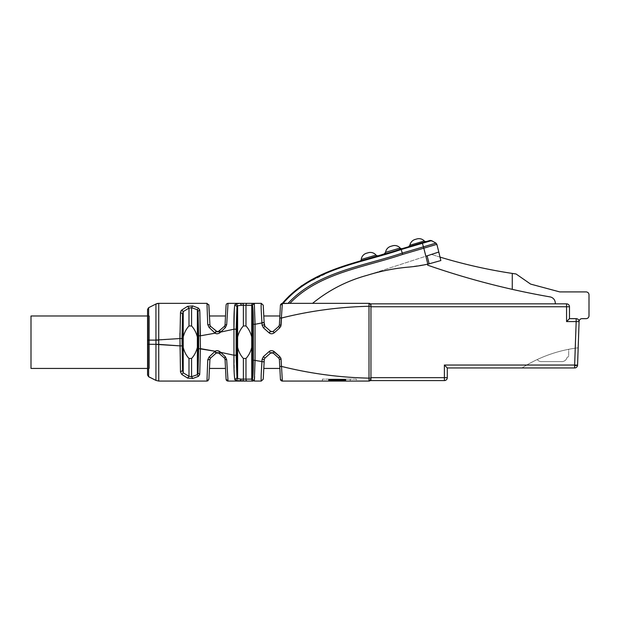 <?xml version="1.0" encoding="UTF-8"?>
<svg xmlns="http://www.w3.org/2000/svg" width="620" height="620" viewBox="0 0 620 620"><rect width="100%" height="100%" fill="white"/><g stroke="black" fill="none" stroke-linecap="round" stroke-linejoin="round"><path stroke-width="0.46" stroke-dasharray="3.1 2.33" d="M569.478 318.657L569.478 306.76L569.478 318.657L576.174 318.657L576.174 321.571L579.088 321.672A2.914 2.914 0 0 0 576.174 318.657A2.914 2.914 0 0 1 579.088 321.672A2.914 2.914 0 0 0 576.174 318.657L569.478 318.657L569.478 306.76A2.914 2.914 0 0 0 566.564 303.846L370.946 303.846L370.946 380.579L444.377 380.579A2.914 2.914 0 0 0 447.291 377.665L447.291 367.954L521.947 367.954A134.734 134.734 0 0 1 578.173 347.812A134.734 134.734 0 0 0 521.947 367.954A134.734 134.734 0 0 1 578.173 347.812A134.734 134.734 0 0 0 521.947 367.954A134.734 134.734 0 0 1 578.173 347.812A134.734 134.734 0 0 0 521.947 367.954A134.734 134.734 0 0 1 578.173 347.812A134.734 134.734 0 0 0 521.947 367.954A134.734 134.734 0 0 1 578.173 347.812A134.734 134.734 0 0 0 521.947 367.954A134.734 134.734 0 0 1 578.173 347.812A134.734 134.734 0 0 0 521.947 367.954A134.734 134.734 0 0 1 578.173 347.812A134.734 134.734 0 0 0 521.947 367.954L574.655 367.954A2.914 2.914 0 0 0 577.569 365.141L578.173 347.812A134.734 134.734 0 0 0 521.947 367.954L574.655 367.954A2.914 2.914 0 0 0 577.569 365.141L578.173 347.812A134.734 134.734 0 0 0 521.947 367.954L574.655 367.954A2.914 2.914 0 0 0 577.569 365.141L579.096 321.47A2.914 2.914 0 0 1 582.002 318.657L586.086 318.657A2.914 2.914 0 0 0 589 315.743L589 294.826A2.914 2.914 0 0 0 586.086 291.912L559.767 291.912L530.627 284.099L516.057 273.978A512.972 512.972 0 0 1 512.267 273.42L512.267 289.362A777.023 777.023 0 0 0 550.048 296.903A6.316 6.316 0 0 1 555.241 303.846L566.564 303.846L555.241 303.846M568.703 349.3A134.734 134.734 0 0 0 537.261 359.538A4.859 4.859 0 0 0 541.508 361.584A4.859 4.859 0 0 1 537.261 359.538A4.859 4.859 0 0 0 541.508 361.584L561.906 361.584A5.247 5.247 0 0 0 566.866 358.042A1.945 1.945 0 0 1 568.703 356.733A1.945 1.945 0 0 0 566.866 358.042A5.247 5.247 0 0 1 561.906 361.584L541.508 361.584A4.859 4.859 0 0 1 537.261 359.538A4.859 4.859 0 0 0 541.508 361.584L561.906 361.584A5.247 5.247 0 0 0 566.866 358.042A1.945 1.945 0 0 1 568.703 356.733A1.945 1.945 0 0 0 566.866 358.042A5.247 5.247 0 0 1 561.906 361.584L541.508 361.584A4.859 4.859 0 0 1 537.261 359.538A4.859 4.859 0 0 0 541.508 361.584L561.906 361.584A5.247 5.247 0 0 0 566.866 358.042A1.945 1.945 0 0 1 568.703 356.733A1.945 1.945 0 0 0 566.866 358.042A5.247 5.247 0 0 1 561.906 361.584L541.508 361.584A4.859 4.859 0 0 1 537.261 359.538A4.859 4.859 0 0 0 541.508 361.584L561.906 361.584A5.247 5.247 0 0 0 566.866 358.042A1.945 1.945 0 0 1 568.703 356.733A1.945 1.945 0 0 0 566.866 358.042A5.247 5.247 0 0 1 561.906 361.584L541.508 361.584A4.859 4.859 0 0 1 537.261 359.538A4.859 4.859 0 0 0 541.508 361.584L561.906 361.584A5.247 5.247 0 0 0 566.866 358.042A1.945 1.945 0 0 1 568.703 356.733A1.945 1.945 0 0 0 566.866 358.042A5.247 5.247 0 0 1 561.906 361.584L541.508 361.584A4.859 4.859 0 0 1 537.261 359.538A4.859 4.859 0 0 0 541.508 361.584L561.906 361.584A5.247 5.247 0 0 0 566.866 358.042A1.945 1.945 0 0 1 568.703 356.733A1.945 1.945 0 0 0 566.866 358.042A5.247 5.247 0 0 1 561.906 361.584L541.508 361.584A4.859 4.859 0 0 1 537.261 359.538A4.859 4.859 0 0 0 541.508 361.584L561.906 361.584A5.247 5.247 0 0 0 566.866 358.042A1.945 1.945 0 0 1 568.703 356.733A1.945 1.945 0 0 0 566.866 358.042A5.247 5.247 0 0 1 561.906 361.584L541.508 361.584A4.859 4.859 0 0 1 537.261 359.538A134.734 134.734 0 0 1 568.703 349.3L568.703 356.733A1.945 1.945 0 0 0 566.866 358.042A5.247 5.247 0 0 1 561.906 361.584L541.508 361.584L561.906 361.584A5.247 5.247 0 0 0 566.866 358.042A1.945 1.945 0 0 1 568.703 356.733L568.703 349.3A134.734 134.734 0 0 0 537.261 359.538A134.734 134.734 0 0 1 568.703 349.3A134.734 134.734 0 0 0 537.261 359.538A134.734 134.734 0 0 1 568.703 349.3A134.734 134.734 0 0 0 537.261 359.538A134.734 134.734 0 0 1 568.703 349.3A134.734 134.734 0 0 0 537.261 359.538A134.734 134.734 0 0 1 568.703 349.3A134.734 134.734 0 0 0 537.261 359.538A134.734 134.734 0 0 1 568.703 349.3A134.734 134.734 0 0 0 537.261 359.538A134.734 134.734 0 0 1 568.703 349.3A134.734 134.734 0 0 0 537.261 359.538A134.734 134.734 0 0 1 568.703 349.3L568.703 356.733L568.703 349.3M370.946 377.665L444.377 377.665L444.377 380.579A2.914 2.914 0 0 0 447.291 377.665L444.377 377.665L444.377 365.041L574.655 365.041L574.655 367.954A2.914 2.914 0 0 0 577.569 365.141A2.914 2.914 0 0 1 574.655 367.954A2.914 2.914 0 0 0 577.569 365.141A2.914 2.914 0 0 1 574.655 367.954A2.914 2.914 0 0 0 577.569 365.141A2.914 2.914 0 0 1 574.655 367.954A2.914 2.914 0 0 0 577.569 365.141A2.914 2.914 0 0 1 574.655 367.954A2.914 2.914 0 0 0 577.569 365.141A2.914 2.914 0 0 1 574.655 367.954A2.914 2.914 0 0 0 577.569 365.141A2.914 2.914 0 0 1 574.655 367.954L521.947 367.954L574.655 367.954A2.914 2.914 0 0 0 577.569 365.141L574.655 365.041L576.174 321.571L566.564 321.571L566.564 306.76L370.946 306.76M569.478 306.76A2.914 2.914 0 0 0 566.564 303.846L566.564 306.76L569.478 306.76A2.914 2.914 0 0 0 566.564 303.846A2.914 2.914 0 0 1 569.478 306.76M574.655 367.954A2.914 2.914 0 0 0 577.569 365.141A2.914 2.914 0 0 1 574.655 367.954M512.267 289.362L512.267 273.42L512.267 289.362A777.023 777.023 0 0 1 427.668 265.174L427.785 264.128M370.946 378.146L370.946 306.28L370.946 379.122L370.946 378.146L369.001 378.146L369.009 381.067L282.363 381.067L281.464 366.397L279.76 366.498L279.387 359.375L279.86 368.435L279.387 359.375M369.009 303.358L370.946 305.303L370.946 306.28L370.946 305.303L369.009 303.358L369.001 378.146C339.373 377.495 310.194 373.573 281.464 366.397M439.968 257.083A512.972 512.972 0 0 1 431.45 254.417A512.972 512.972 0 0 0 512.267 273.42M431.45 254.417L428.707 255.308L431.45 254.417M427.134 255.82L438.704 252.061L425.855 256.254L427.134 255.82L429.149 263.818L440.843 260.555A145.692 145.692 0 0 1 408.572 267.104A194.254 194.254 0 0 0 367.559 275.187L438.704 252.061L440.843 260.555A145.692 145.692 0 0 1 408.572 267.104A194.254 194.254 0 0 0 367.559 275.187L427.134 255.82M356.376 381.067L322.385 381.067L356.376 381.067L356.376 379.122L322.385 379.122L356.376 379.122L356.376 381.067M280.767 357.903L279.791 356.57M272.777 350.812L270.684 350.757M278.729 357.98L273.164 353.075L270.584 353.075L264.911 358.12L263.376 356.663L269.049 351.618M263.376 356.663L262.074 359.368L261.95 361.801L255.06 360.15L255.06 324.276L253.371 324.276L253.371 360.15L255.06 360.15L254.588 376.402M264.267 324.981L263.795 315.991L264.26 324.958L264.911 326.306L264.26 324.958L264.911 326.306L270.584 331.351L264.911 326.306L270.584 331.351L269.049 332.808L263.376 327.763L262.074 325.058L261.95 322.625C261.16 311 260.942 304.583 261.291 303.358L254.231 303.358L255.06 324.276L261.95 322.625M272.769 333.614L270.684 333.669M273.164 331.351L274.211 332.808L279.791 327.856L278.737 326.399L279.108 325.95L273.164 331.351L279.108 325.95M280.767 326.523L279.791 327.856M312.558 303.358L283.108 303.358C312.565 268.724 361.344 263.058 401.202 249.519L402.643 254.409C364.18 267.445 318.882 272.924 289.904 303.358L312.558 303.358M370.946 306.28L369.001 306.28C339.373 306.931 310.194 310.845 281.464 318.029L282.015 305.149M384.199 253.937A1.945 1.945 0 0 0 385.57 252.34A1.945 1.945 0 0 1 384.199 253.937L422.251 242.738L423.902 248.147M433.132 245.45L436.875 244.35L435.961 243.141L432.83 241.351L435.961 243.141L423.429 246.853L423.817 248.178L402.643 254.409M280.426 379.223L279.76 366.498M322.385 381.067L322.385 379.122L322.385 381.067M279.108 358.476L273.164 353.075L274.211 351.618M278.737 358.019L273.164 353.067M270.591 353.067L264.911 358.12L264.26 359.468L262.074 359.368M263.229 379.223L264.135 361.902L261.95 361.801C261.16 373.457 260.942 379.882 261.291 381.067L254.231 381.067L251.743 379.122L251.743 337.009C250.62 332.591 248.697 328.902 245.97 325.95L245.97 305.303A1.945 1.294 90 0 1 247.264 303.358L239.948 303.358L240.738 303.769M264.135 361.902L263.795 368.435M254.448 379.386L254.231 381.067M272.769 331.623L271.715 331.839M271.529 331.808L271.072 331.669M281.464 318.029L279.76 317.928L280.426 305.203M281.496 303.567L280.682 304.342M423.817 248.178L427.831 264.112L408.572 267.104C394.615 268.321 380.936 271.017 367.559 275.187M401.039 248.976L385.26 253.626M343.929 266.189L339.194 267.794M334.637 269.413L301.932 285.495M288.928 296.236L284.317 301.095M427.831 264.112L429.149 263.818M228.028 303.358L226.688 324.678L224.998 325.345M228.028 381.067L239.948 381.067A1.945 1.294 -90 0 0 241.242 379.122L243.389 379.122A1.945 1.294 -90 0 1 242.102 381.067M243.389 358.476L245.97 358.476L245.97 379.122A1.945 1.294 90 0 0 247.264 381.067L253.037 381.067A1.945 1.294 90 0 1 251.743 379.122L243.389 379.122L243.389 358.476C240.669 355.524 238.739 351.835 237.623 347.417L237.623 337.009C238.739 332.591 240.669 328.902 243.389 325.95L245.97 325.95M264.911 358.12L264.26 359.468L264.911 358.12L270.584 353.075M271.405 352.64L272.219 352.61L271.405 352.64M279.387 325.05L279.76 317.928M264.135 322.524L263.229 305.203L261.291 303.358M350.246 379.122L334.017 379.122L350.246 379.122L350.246 381.067L334.017 381.067L350.246 381.067L350.246 379.122M338.466 379.122L337.59 379.122L338.466 379.122L338.66 381.067L337.59 381.067L338.466 381.067M343.038 381.067L343.038 379.122L343.046 381.067L343.038 379.122L337.451 379.122L337.451 381.067L337.334 379.122L337.598 381.067L333.529 381.067L350.238 381.067L334.002 381.067L345.65 381.067L337.358 381.067L337.458 379.122L337.505 381.067L337.551 379.122L334.288 379.122L337.598 379.122L333.529 379.122L350.238 379.122L334.025 379.122L345.867 379.122L337.544 379.122L337.544 381.067L337.551 379.122L337.621 381.067L337.621 379.122L337.714 381.067L337.714 379.122L337.83 381.067L337.815 379.122L337.869 381.067L337.869 379.122L337.939 381.067L337.939 379.122L338.032 381.067L338.032 379.122L338.125 381.067L338.14 379.122L338.14 381.067L338.14 379.122L338.264 381.067L338.264 379.122L338.396 381.067L338.396 379.122L338.567 381.067L338.551 379.122L338.721 381.067L338.721 379.122L338.892 381.067L338.892 379.122L339.101 381.067L339.086 379.122L339.279 381.067L339.279 379.122L339.489 381.067L339.489 379.122L339.698 381.067L339.698 379.122L339.899 381.067L339.915 379.122L339.915 381.067L339.915 379.122L340.14 381.067L340.14 379.122L340.14 381.067L340.14 379.122L340.357 381.067L340.357 379.122L340.574 381.067L340.566 379.122L342.31 379.122L334.002 379.122L340.783 379.122L340.783 381.067L340.767 379.122L340.961 381.067L340.961 379.122L341.147 381.067L341.139 379.122L341.139 381.067L341.139 379.122L341.318 381.067L341.302 379.122L341.45 381.067L341.457 379.122L341.597 381.067L341.597 379.122L341.744 381.067L341.744 379.122L341.93 381.067L341.915 379.122L342.077 381.067L342.085 379.122L342.248 381.067L342.224 379.122L342.248 381.067L342.224 379.122L342.232 381.067L342.232 379.122L342.403 381.067L342.38 379.122L342.519 381.067L342.511 379.122L342.628 381.067L342.628 379.122L342.736 381.067L343.077 379.122L334.017 379.122L345.65 379.122L343.077 379.122L343.1 381.067M342.077 379.122L336.753 379.122L336.823 381.067L337.358 381.067L336.753 381.067L336.8 379.122L336.815 381.067L336.831 379.122L336.908 381.067L336.885 379.122L336.986 381.067L336.962 379.122L337.048 381.067L337.04 379.122L337.11 381.067L337.133 379.122L337.249 381.067L337.241 379.122L337.358 381.067L337.358 379.122L337.481 381.067L337.481 379.122L337.621 381.067L337.621 379.122L337.753 381.067L337.76 379.122L337.916 381.067L337.908 379.122L338.063 381.067L338.063 379.122L338.226 381.067L338.226 379.122L338.388 381.067L338.388 379.122L338.551 381.067L338.551 379.122L338.714 381.067L338.714 379.122L338.869 381.067L338.869 379.122L339.008 381.067L339.008 379.122L339.225 381.067L339.225 379.122L339.442 381.067L339.442 379.122L339.667 381.067L339.667 379.122L339.907 381.067L339.907 379.122L340.132 381.067L340.132 379.122L340.357 381.067L340.349 379.122L340.558 381.067L340.558 379.122L340.767 381.067L340.76 379.122L340.946 381.067L340.946 379.122L341.108 381.067L341.116 379.122L341.279 381.067L341.279 379.122L341.419 381.067L341.426 379.122L341.558 381.067L341.558 379.122L341.558 381.067L341.558 379.122L341.558 381.067L341.558 379.122L341.674 381.067L341.659 379.122L341.659 381.067L341.659 379.122L341.667 381.067L341.667 379.122L341.76 381.067L342.077 379.122L342.077 381.067L342.085 379.122L342.077 381.067M332.987 379.122L329.801 379.122L332.987 379.122L332.987 381.067L329.801 381.067L332.987 381.067L332.994 379.122M329.468 379.122L328.538 379.122L329.468 379.122L329.794 381.067L328.538 381.067L329.468 381.067M328.538 379.122L328.515 381.067L328.538 379.122M332.281 379.122L331.886 379.122L332.281 381.067M331.801 379.122L331.801 381.067M331.692 379.122L331.739 381.067L331.692 379.122M331.638 379.122L331.638 381.067M334.087 379.122L334.118 381.067L334.11 379.122M334.234 379.122L334.234 381.067M334.351 379.122L334.351 381.067M334.413 379.122L334.413 381.067M345.247 379.122L345.278 381.067L345.247 379.122M342.279 379.122L342.279 381.067M343.341 379.122L343.341 381.067M254.309 381.052L252.34 379.122M254.309 303.374L252.394 305.319C252.983 306.668 253.309 312.984 253.371 324.276M254.231 303.358L252.34 305.303L252.394 379.107C252.983 377.751 253.309 371.434 253.371 360.15M431.551 240.622L385.687 253.495M233.957 329.065L220.681 332.072L225.424 327.562L224.401 326.353L219.604 330.615L224.843 325.779L218.651 331.46M239.948 303.358L236.204 303.839L237.623 305.745L236.972 306.582L236.135 329.204L236.135 355.214L236.972 377.844L236.972 306.582L234.833 304.753L236.204 303.839M234.833 304.753L234.306 309.512M236.135 329.204L233.957 329.204L234.352 375.534M234.794 379.463L236.972 377.844L237.623 378.68L241.242 379.122M237.623 347.417L237.623 378.68L236.204 380.587L234.833 379.673M236.135 355.214L233.957 355.214L220.681 352.354L225.424 356.864L226.688 359.747L225.044 359.422L226.083 379.223M334.017 379.122L334.017 381.067M338.66 379.122L338.66 381.067L338.675 379.122M338.272 379.122L338.272 381.067M338.094 379.122L338.094 381.067M337.598 379.122L337.598 381.067L337.582 379.122M337.327 379.122L337.327 381.067L337.334 379.122M337.203 379.122L337.203 381.067M337.094 379.122L337.094 381.067L337.071 379.122M337.009 379.122L337.009 381.067L336.993 379.122M336.931 379.122L336.931 381.067L336.947 379.122M336.869 379.122L336.869 381.067L336.869 379.122M336.792 379.122L336.769 381.067M337.179 379.122L337.179 381.067L337.172 379.122M337.412 379.122L337.412 381.067M336.373 379.122L336.373 381.067M336.001 379.122L336.001 381.067L336.009 379.122M335.653 379.122L335.653 381.067M335.327 379.122L335.327 381.067M335.025 379.122L335.048 381.067M334.746 379.122L334.746 381.067M334.498 379.122L334.498 381.067L334.482 379.122M334.273 379.122L334.257 381.067M334.072 379.122L334.079 381.067M333.901 379.122L333.901 381.067M333.762 379.122L333.762 381.067L333.769 379.122M333.653 379.122L333.653 381.067M333.576 379.122L333.552 381.067M333.529 379.122L333.529 381.067M333.591 379.122L333.591 381.067M333.7 379.122L333.7 381.067M333.862 379.122L333.862 381.067M334.606 379.122L334.606 381.067M334.932 379.122L334.932 381.067M335.296 379.122L335.296 381.067M335.691 379.122L335.691 381.067L335.691 379.122M336.125 379.122L336.125 381.067M336.583 379.122L336.583 381.067M339.249 379.122L339.249 381.067M340.535 379.122L340.535 381.067M342.317 379.122L342.317 381.067M342.86 379.122L342.86 381.067M343.364 379.122L343.348 381.067M343.837 379.122L343.837 381.067L343.844 379.122M344.271 379.122L344.271 381.067L344.24 379.122M344.658 379.122L344.627 381.067L344.658 379.122M344.991 379.122L344.991 381.067M345.51 379.122L345.51 381.067L345.503 379.122M345.673 379.122L345.673 381.067L345.704 379.122M345.782 379.122L345.751 381.067M345.813 379.122L345.813 381.067L345.797 379.122M345.619 379.122L345.596 381.067M345.526 379.122L345.526 381.067L345.542 379.122M345.41 379.122L345.433 381.067L345.41 379.122M345.286 379.122L345.286 381.067M345.146 379.122L345.162 381.067M344.821 379.122L344.821 381.067L344.829 379.122M344.449 379.122L344.449 381.067M344.022 379.122L344.022 381.067L344.038 379.122M343.79 379.122L343.79 381.067M343.55 379.122L343.542 381.067M343.294 379.122L343.271 381.067M342.783 379.122L342.783 381.067L342.783 379.122M341.976 379.122L341.969 381.067M341.697 379.122L341.697 381.067M340.853 379.122L340.853 381.067M340.287 379.122L340.287 381.067M339.993 379.122L339.993 381.067L339.985 379.122M339.869 379.122L339.016 379.122L339.721 379.122L339.706 381.067L339.962 379.122L339.869 381.067M339.411 379.122L339.411 381.067M339.125 379.122L339.156 381.067M338.83 379.122L338.83 381.067M332.452 379.122L332.452 381.067M331.933 379.122L331.933 381.067M331.444 379.122L331.444 381.067M330.979 379.122L330.979 381.067M330.553 379.122L330.553 381.067M330.15 379.122L330.15 381.067M329.794 379.122L329.794 381.067L329.801 379.122M329.189 379.122L329.189 381.067M328.957 379.122L328.957 381.067M328.771 379.122L328.771 381.067M328.631 379.122L328.631 381.067M328.546 379.122L328.546 381.067M328.6 379.122L328.6 381.067M328.709 379.122L328.709 381.067M328.856 379.122L328.856 381.067M329.042 379.122L329.042 381.067M329.259 379.122L329.259 381.067M329.514 379.122L329.514 381.067M330.119 379.122L330.119 381.067M330.476 379.122L330.476 381.067M330.855 379.122L330.855 381.067M331.266 379.122L331.266 381.067M332.165 379.122L332.165 381.067L332.165 379.122M332.646 379.122L332.646 381.067M333.157 379.122L333.157 381.067M332.839 379.122L332.839 381.067M332.684 379.122L332.684 381.067M332.545 379.122L332.545 381.067M332.405 379.122L332.405 381.067L332.413 379.122M332.056 379.122L332.056 381.067M331.964 379.122L331.964 381.067M331.878 379.122L331.878 381.067L331.886 379.122M331.739 379.122L331.739 381.067L331.723 379.122M331.654 379.122L331.654 381.067L331.669 379.122M331.793 379.122L331.793 381.067M331.995 379.122L331.995 381.067M332.119 379.122L332.119 381.067M332.258 379.122L332.258 381.067M332.576 379.122L332.576 381.067M332.754 379.122L332.754 381.067M332.94 379.122L332.94 381.067M333.134 379.122L333.134 381.067M333.343 379.122L333.343 381.067M334.862 379.122L334.862 381.067L334.862 379.122M334.707 379.122L334.707 381.067L334.722 379.122M334.567 379.122L334.56 381.067M334.459 379.122L334.459 381.067L334.467 379.122M334.358 379.122L334.374 381.067M334.288 379.122L334.304 381.067L334.288 379.122M334.188 379.122L334.165 381.067M335.591 379.122L335.591 381.067M336.203 379.122L336.203 381.067M338.326 379.122L338.326 381.067M340.667 379.122L340.667 381.067M342.194 379.122L342.194 381.067L342.201 379.122M344.185 379.122L344.185 381.067M344.736 379.122L344.736 381.067M345.201 379.122L345.201 381.067L345.193 379.122M345.572 379.122L345.572 381.067L345.565 379.122M345.456 379.122L345.464 381.067M345.371 379.122L345.371 381.067L345.371 379.122M345.014 379.122L345.014 381.067L345.038 379.122M344.681 379.122L344.681 381.067L344.689 379.122M344.805 379.122L344.805 381.067M344.929 379.122L344.898 381.067M345.348 379.122L345.348 381.067M345.735 379.122L345.735 381.067L345.712 379.122M343.255 379.122L343.255 381.067L343.232 379.122M343.185 379.122L343.185 381.067L343.17 379.122M342.945 379.122L342.945 381.067L342.922 379.122M342.604 379.122L342.604 381.067L342.581 379.122M342.178 379.122L342.178 381.067L342.155 379.122M341.395 379.122L341.372 381.067M340.806 379.122L340.798 381.067M340.488 379.122L340.488 381.067L340.481 379.122M350.238 379.122L350.238 381.067L350.238 379.122M334.637 379.122L334.637 381.067L334.63 379.122M334.141 379.122L334.126 381.067M335.118 379.122L335.118 381.067M335.397 379.122L335.397 381.067M336.342 379.122L336.342 381.067M336.691 379.122L336.691 381.067M338.636 379.122L338.636 381.067M339.055 379.122L339.055 381.067M341.015 379.122L341.015 381.067M341.233 379.122L341.233 381.067M342.488 379.122L342.488 381.067M342.69 379.122L342.69 381.067L342.705 379.122M343.511 379.122L343.511 381.067M343.728 379.122L343.728 381.067M343.937 379.122L343.937 381.067M344.131 379.122L344.131 381.067L344.131 379.122M344.309 379.122L344.309 381.067M344.48 379.122L344.48 381.067L344.48 379.122M344.767 379.122L344.767 381.067L344.767 379.122M344.89 379.122L344.89 381.067L344.867 379.122M345.084 379.122L345.084 381.067M345.224 379.122L345.224 381.067L345.224 379.122M344.96 379.122L344.96 381.067L344.96 379.122M344.604 379.122L344.604 381.067M345.108 379.122L345.108 381.067L345.115 379.122M344.41 379.122L344.41 381.067M343.224 379.122L343.224 381.067M342.558 379.122L342.558 381.067M334.002 379.122L334.002 381.067M334.513 379.122L334.513 381.067M334.8 379.122L334.8 381.067M335.141 379.122L335.141 381.067M335.536 379.122L335.536 381.067M335.97 379.122L335.97 381.067M336.459 379.122L336.459 381.067M338.985 379.122L338.985 381.067M339.388 379.122L339.388 381.067M339.768 379.122L339.768 381.067M341.093 379.122L341.062 381.067M341.364 379.122L341.364 381.067M341.604 379.122L341.604 381.067M341.814 379.122L341.829 381.067M342.124 379.122L342.124 381.067L342.139 379.122M342.449 379.122L342.449 381.067M345.867 379.122L345.867 381.067L345.867 379.122M345.851 379.122L345.851 381.067M345.642 379.122L345.635 381.067M344.542 379.122L344.542 381.067M344.379 379.122L344.379 381.067M344.216 379.122L344.216 381.067M343.852 379.122L343.852 381.067M343.666 379.122L343.666 381.067M343.472 379.122L343.472 381.067M340.923 379.122L340.923 381.067L340.923 379.122M341.194 379.122L341.178 381.067M422.251 242.738L408.549 246.768A1.945 1.945 0 0 0 409.913 245.233A1.945 1.945 0 0 1 408.549 246.768M378.068 255.742L376.014 255.107L361.251 259.493A1.945 1.945 0 0 1 359.879 261.16A1.945 1.945 0 0 0 361.251 259.493M181.753 310.031L187.573 306.342L188.999 308.109L191.58 307.714L192.735 305.923L198.447 308.086L199.718 309.845L198.005 311.387L198.648 348.618L200.423 348.618L200.423 335.808L215.179 333.173L214.698 332.769L216.194 331.351L210.513 326.298L216.434 331.537L215.179 333.173C216.388 334.064 217.946 333.94 219.852 332.808L218.775 331.351L219.604 330.615L220.681 332.072M209.467 368.435L209.94 359.406L207.731 359.925L209.041 357.035L210.591 358.058L216.194 353.075L210.591 358.058L216.194 353.075L214.698 351.649L217.349 350.641M225.029 325.175L225.517 315.991L225.044 325.004L224.401 326.353M225.858 309.55L226.083 305.203M225.517 368.435L225.044 359.422L225.517 368.435M225.424 356.864L224.401 358.073L225.029 359.251M220.681 352.354L219.604 353.811L224.401 358.073L219.604 353.811M245.97 358.476C248.697 355.524 250.62 351.835 251.743 347.417M402.194 248.636L400.171 248.047L394.142 249.821M426.289 241.544L424.312 241.002L422.158 241.629M216.194 331.351L210.591 326.368L209.041 327.391L207.731 324.5L206.964 303.358L158.759 303.358L158.728 340.062L179.955 338.551L180.482 371.969L182.575 370.535L182.575 313.89L183.225 311.573L181.784 310M200.423 348.618L199.718 374.581L198.447 376.34L192.735 378.495L187.573 378.084L181.784 374.426L180.482 371.969M179.955 333.227L180.839 311.132M218.155 331.723L217.287 331.832M216.194 353.075L217.883 352.625M217.938 352.633L224.401 358.073L225.044 359.422L224.401 358.073M343.015 379.122L343.015 381.067M342.906 379.122L342.906 381.067M342.829 379.122L342.829 381.067M342.511 379.122L342.511 381.067M342.38 379.122L342.38 381.067M341.744 379.122L341.721 381.067M337.784 379.122L337.784 381.067L337.768 379.122M341.457 379.122L341.457 381.067M339.489 379.122L339.489 381.067M339.086 379.122L339.086 381.067M337.815 379.122L337.83 381.067M337.954 379.122L337.954 381.067L337.954 379.122M338.257 379.122L338.257 381.067L338.257 379.122M338.427 379.122L338.427 381.067L338.427 379.122M338.613 379.122L338.613 381.067L338.613 379.122M338.807 379.122L338.807 381.067L338.807 379.122M341.93 379.122L341.93 381.067M341.116 379.122L341.116 381.067M340.76 379.122L340.76 381.067M340.349 379.122L340.349 381.067M337.551 379.122L337.551 381.067M337.497 379.122L337.497 381.067M339.016 379.122L339.016 381.067L339.016 379.122M339.287 379.122L339.287 381.067L339.287 379.122M339.52 379.122L339.52 381.067L339.52 379.122M339.628 379.122L339.628 381.067L339.628 379.122M339.721 379.122L339.721 381.067M338.551 379.122L338.551 381.067M338.226 379.122L338.226 381.067M337.908 379.122L337.908 381.067M337.76 379.122L337.76 381.067M337.241 379.122L337.241 381.067M337.133 379.122L337.133 381.067M336.962 379.122L336.962 381.067M336.885 379.122L336.885 381.067M336.831 379.122L336.831 381.067M158.759 381.067L155.93 380.401A6.316 6.316 0 0 0 158.604 381.06M148.63 376.743L148.606 344.309L158.728 344.309L155.953 344.379L155.93 380.401M158.728 344.309L158.728 340.062L155.953 340.047L155.953 344.379M181.784 374.426L183.225 372.853L182.575 370.535L182.009 345.875L179.955 345.875M187.573 378.084L188.999 376.309L188.999 358.476C186.271 355.524 184.349 351.835 183.225 347.417L183.225 337.009C184.349 332.591 186.271 328.902 188.999 325.95L191.58 325.95L191.58 307.714L197.354 309.744L198.005 311.387L198.005 373.038L197.354 374.681L191.58 376.712L188.999 376.309L183.225 372.853L183.225 347.417M192.735 378.495L191.58 376.712L191.58 358.476C194.308 355.524 196.23 351.835 197.354 347.417L197.354 337.009C196.23 332.591 194.308 328.902 191.58 325.95M198.447 376.34L197.354 374.681L197.354 347.417M199.718 374.581L198.005 373.038L198.648 348.618M209.94 359.406L210.544 358.096M210.188 358.554L210.591 358.058L210.188 358.554M208.072 380.719L208.901 379.223M147.552 375.007L147.552 344.301L148.606 344.317L148.606 340.124L147.552 340.132L147.552 309.419L148.63 307.683L155.93 304.025L158.666 303.358M207.731 324.5L209.94 325.019L209.467 315.991L209.94 325.019M206.964 303.358L208.901 305.203M198.447 308.086L197.354 309.744L197.354 337.009M180.482 312.457L182.575 313.89L182.009 345.875M218.031 331.762L217.326 331.839L218.031 331.762M216.969 352.648L217.651 352.586L216.969 352.648M188.999 358.476L191.58 358.476M155.93 304.025L158.759 303.358L155.93 304.025L155.953 340.047M148.63 307.683L148.606 340.117L150.768 340.117M147.552 368.435L149.498 368.435L149.498 315.991L149.498 368.435A1.945 1.945 0 0 0 147.552 370.38M147.552 315.991L149.498 315.991A1.945 1.945 0 0 1 147.552 314.046M31 368.435L31 315.991M574.655 365.792A2.914 0.752 -178 0 0 577.569 365.141M262.074 325.058L264.26 324.958M288.044 303.358C316.611 272.095 363.227 266.251 402.256 253.092L423.429 246.853M253.037 303.358A1.945 1.294 -90 0 0 251.743 305.303L252.34 305.303M242.102 303.358A1.945 1.294 -90 0 1 243.389 305.303L251.743 305.303L251.743 337.009M243.389 325.95L243.389 305.303L237.623 305.745L237.623 337.009M342.062 379.122L342.062 381.067M393.692 249.953L389.879 251.069M386.601 252.038L385.57 252.34M198.648 335.808L200.423 335.808M337.458 379.122L337.458 381.067M188.999 325.95L188.999 308.109L183.225 311.573L183.225 337.009M179.955 338.551L182.009 338.551M153.473 340.117L158.728 340.117M432.83 241.351L435.961 243.141M337.451 379.122L337.451 381.067M336.753 379.122L336.753 381.067"/><path stroke-width="0.93" d="M370.946 377.665L444.377 377.665L444.377 365.041L447.291 367.954L444.377 365.041L574.655 365.041L576.174 321.571L579.088 321.672A2.914 2.914 0 0 0 576.174 318.657L569.478 318.657L566.564 321.571L566.564 306.76L370.946 306.76L370.946 380.579L444.377 380.579A2.914 2.914 0 0 0 447.291 377.665L447.291 367.954L574.655 367.954A2.914 2.914 0 0 0 577.569 365.141L579.096 321.47A2.914 2.914 0 0 1 582.002 318.657L586.086 318.657A2.914 2.914 0 0 0 589 315.743L589 294.826A2.914 2.914 0 0 0 586.086 291.912L559.767 291.912L530.627 284.099L516.057 273.978A512.972 512.972 0 0 1 512.267 273.42L512.267 289.362A777.023 777.023 0 0 0 550.048 296.903A6.316 6.316 0 0 1 555.241 303.846M574.655 365.041L574.655 367.954A2.914 2.914 0 0 0 577.569 365.141L574.655 365.041M569.478 318.657L566.564 321.571L576.174 321.571L576.174 318.657A2.914 2.914 0 0 1 579.088 321.672A2.914 2.914 0 0 0 576.174 318.657L569.478 318.657L569.478 306.76A2.914 2.914 0 0 0 566.564 303.846L370.946 303.846L370.946 306.76M439.968 257.083A512.972 512.972 0 0 0 512.267 273.42M427.785 264.128L427.668 265.174A777.023 777.023 0 0 0 512.267 289.362M370.946 306.28L369.001 306.28L369.009 381.067L370.946 379.122A1.945 1.945 0 0 1 369.009 381.067L370.946 379.122A1.945 1.945 0 0 1 369.009 381.067L282.363 381.067C280.938 380.533 280.294 379.913 280.426 379.208L282.363 381.067L281.085 359.274L281.464 366.397L279.76 366.498L280.426 379.223A1.945 1.945 0 0 0 282.363 381.067M253.371 324.276L255.06 324.276L255.06 360.15L254.309 381.052L252.394 379.107C252.983 377.758 253.309 371.442 253.371 360.15L253.371 324.276C253.309 312.984 252.983 306.668 252.394 305.319L254.231 303.358L247.264 303.358A1.945 1.294 90 0 0 245.97 305.303L243.389 305.303A1.945 1.294 -90 0 0 242.102 303.358L261.291 303.358C260.942 304.544 261.16 310.969 261.95 322.625L262.074 325.058L263.376 327.763L269.049 332.808C270.63 334.095 272.351 334.095 274.211 332.808L279.791 327.856L281.085 325.151L281.464 318.029C310.194 310.845 339.373 306.931 369.001 306.28L369.009 303.358A1.945 1.945 0 0 1 370.946 305.303A1.945 1.945 0 0 0 369.009 303.358L282.363 303.358L280.767 326.523M429.149 263.818L440.843 260.555L438.813 252.022L425.855 256.254L427.134 255.82L429.149 263.818L427.831 264.112A145.692 145.692 0 0 1 408.572 267.104A194.254 194.254 0 0 0 367.559 275.187C347.115 280.721 328.778 290.113 312.558 303.358C328.778 290.113 347.115 280.721 367.559 275.187M279.86 368.435L263.795 368.435L264.26 359.468L262.074 359.368L261.95 361.801C261.16 373.426 260.942 379.843 261.291 381.067L254.309 381.052M262.074 359.368L263.376 356.663L269.049 351.618C270.63 350.331 272.351 350.331 274.211 351.618L279.791 356.57L281.085 359.274L280.767 357.903M270.684 350.757L269.049 351.618L270.584 353.075L273.164 353.075L278.737 358.019L279.791 356.57L272.777 350.812M279.791 327.856L278.737 326.399L273.164 331.351L274.211 332.808L272.769 333.614M270.684 333.669L269.049 332.808L270.584 331.351L272.769 331.623M282.015 305.149L282.301 303.428M427.831 264.112L423.817 248.178L402.643 254.409C363.925 267.514 318.874 272.947 289.904 303.358L281.496 303.567M369.009 303.358L283.108 303.358C312.914 268.522 361.445 263.074 401.202 249.519L402.643 254.409M416.942 238.933A7.285 7.285 0 0 1 424.312 241.002A7.285 7.285 0 0 0 416.942 238.933L415.082 239.475A7.285 7.285 0 0 0 409.913 245.233L424.312 241.002A1.945 1.945 0 0 0 426.289 241.544A1.945 1.945 0 0 1 424.312 241.002A7.285 7.285 0 0 0 416.942 238.933L415.082 239.475A7.285 7.285 0 0 0 409.913 245.233L408.549 246.768L430.04 240.444L431.551 240.622L435.961 243.141L436.875 244.35L438.813 252.022L436.875 244.35L423.817 248.178L422.414 243.28L401.202 249.519L401.047 248.976C361.127 262.554 311.984 268.189 282.363 303.366L280.426 305.203L279.387 325.05L278.737 326.399L279.387 325.05L279.76 317.928L279.387 325.05L278.737 326.399L279.387 325.05L281.085 325.151L279.387 325.05M423.902 248.147L433.132 245.45M254.231 303.358L254.386 303.994M261.95 322.625L264.135 322.524L255.06 324.276L254.309 303.374L252.394 305.319L252.34 379.122L254.231 381.067M253.371 360.15L264.135 361.902L263.229 379.223L261.276 381.06L263.229 379.223M264.267 359.445L264.135 361.902M264.26 359.468L264.911 358.12L263.376 356.663M269.049 351.618L270.584 353.075L264.911 358.12M273.164 353.075L272.219 352.61L273.164 353.075L274.211 351.618M279.791 356.57L278.737 358.019L279.387 359.375L278.737 358.019L279.387 359.375L279.76 366.498M281.464 318.029L279.76 317.928M264.36 325.469L264.135 322.524L264.911 326.306L263.376 327.763L264.911 326.306L271.072 331.669M273.164 353.067L272.777 352.803M271.056 352.764L270.591 353.067M254.588 376.402L254.448 379.386M280.682 304.342L280.426 305.203M385.26 253.626L343.929 266.189M339.194 267.794L334.637 269.413M301.932 285.495L288.928 296.236M284.317 301.095L282.363 303.358M228.028 381.067L239.948 381.067L228.028 381.067L226.688 359.747L228.028 381.067A1.945 1.945 0 0 1 226.083 379.223L228.028 381.067L239.948 381.067L236.204 380.587L247.264 381.067L239.948 381.067L241.242 379.122L237.623 378.68L236.972 377.844L236.135 355.214L236.135 329.204L233.957 329.204C233.81 317.37 234.104 309.225 234.833 304.753L236.204 303.839L239.948 303.358L228.028 303.358L226.688 324.678L225.424 327.562L226.688 324.678L225.044 325.012L226.083 305.203A1.945 1.945 0 0 1 228.028 303.358L242.102 303.358M261.291 303.358L263.229 305.203L264.135 322.524M242.102 381.067A1.945 1.294 -90 0 0 243.389 379.122L245.97 379.122A1.945 1.294 90 0 0 247.264 381.067L253.037 381.067A1.945 1.294 -90 0 1 251.743 379.122L251.743 337.009C250.62 332.591 248.697 328.902 245.97 325.95L243.389 325.95L243.389 305.303L241.242 305.303A1.945 1.294 -90 0 0 239.948 303.358M270.584 353.075L271.405 352.64L270.584 353.075M273.164 331.351L272.668 331.677L273.164 331.351M278.737 358.019L279.387 359.375L281.085 359.274L279.387 359.375M422.251 242.738L422.414 243.28L431.551 240.622L432.83 241.351L430.04 240.444L431.551 240.622L430.04 240.444L402.194 248.636A1.945 1.945 0 0 1 400.171 248.047A7.285 7.285 0 0 0 392.646 245.799L390.778 246.334L392.646 245.799A7.285 7.285 0 0 1 400.171 248.047A1.945 1.945 0 0 0 402.194 248.636L402.194 248.636M385.687 253.495L384.199 253.937L385.57 252.34A7.285 7.285 0 0 1 390.778 246.334A7.285 7.285 0 0 0 385.57 252.34L400.171 248.047M368.35 252.704A7.285 7.285 0 0 1 376.014 255.107A1.945 1.945 0 0 0 378.068 255.742L359.879 261.16L378.068 255.742A1.945 1.945 0 0 1 376.014 255.107A7.285 7.285 0 0 0 368.35 252.704L366.482 253.239A7.285 7.285 0 0 0 361.251 259.493L376.014 255.107A7.285 7.285 0 0 0 368.35 252.704L366.482 253.239A7.285 7.285 0 0 0 361.251 259.493A1.945 1.945 0 0 1 359.879 261.16A1.945 1.945 0 0 0 361.251 259.493A7.285 7.285 0 0 1 366.482 253.239A7.285 7.285 0 0 0 361.251 259.493M240.738 303.769L241.242 305.303L237.623 305.745L236.204 303.839M234.306 309.512L233.957 329.065M226.083 305.203A1.945 1.945 0 0 1 228.028 303.358M224.401 326.353L225.424 327.562L220.681 332.072L219.604 330.615L218.031 331.762L224.401 326.353L225.044 325.004M252.34 379.122L245.97 379.122L245.97 358.476L243.389 358.476C240.669 355.524 238.739 351.835 237.623 347.417L237.623 378.68L236.204 380.587L234.833 379.673C234.104 375.193 233.81 367.04 233.957 355.214L220.681 352.354L219.852 351.618L220.681 352.354L219.604 353.811L218.775 353.075L216.194 353.075L215.179 351.253L209.041 357.035L207.731 359.925L206.964 381.067L158.759 381.067L158.728 344.363L158.759 381.067A6.316 6.316 0 0 1 158.604 381.06M226.083 379.223L225.044 359.422L226.688 359.747L225.424 356.864L220.674 352.354M234.352 375.534L234.794 379.463M147.552 375.007L148.63 376.743L147.552 375.007L147.552 344.294L148.606 344.309L148.606 340.109L147.552 340.124L147.552 344.294L147.552 309.419L148.63 307.683L148.606 340.117L158.728 340.117L158.759 303.358L206.964 303.358L207.731 324.5L209.041 327.391L210.591 326.368L217.326 331.839L216.194 331.351L214.698 332.769L209.041 327.391L215.179 333.173C216.403 334.064 217.961 333.94 219.852 332.808L220.681 332.072L219.852 332.808L218.775 331.351L216.434 331.537L217.287 331.832M217.349 350.641L219.829 351.602M220.681 332.072L233.957 329.204L233.957 355.214L236.135 355.214M199.88 313.061L200.423 348.618L199.718 374.581L198.005 373.031L198.005 311.387L197.354 309.744L198.447 308.086L192.735 305.923L187.573 306.342L192.735 305.923L191.58 307.714L188.999 308.109L183.225 311.573L182.575 313.89L182.009 338.551L182.575 370.528L183.225 372.853L188.999 376.309L191.58 376.704L191.58 358.476C194.308 355.524 196.23 351.835 197.354 347.417L197.354 337.009C196.23 332.591 194.308 328.902 191.58 325.95L188.999 325.95L188.999 308.109L187.573 306.342L181.784 310L180.482 312.457L179.955 338.551L180.482 371.961L181.784 374.418L187.573 378.084L192.735 378.495L191.58 376.704L197.354 374.681L198.005 373.031L198.648 348.618L215.179 351.253L216.434 352.888M219.852 351.618L218.775 353.075L219.852 351.618C217.946 350.486 216.388 350.362 215.179 351.253L200.423 348.618M236.135 329.204L236.972 306.582L234.833 304.753M234.833 379.673L236.972 377.844L236.972 306.582L237.623 305.745L237.623 337.009C238.739 332.591 240.669 328.902 243.389 325.95M245.97 358.476C248.697 355.524 250.62 351.835 251.743 347.417M225.424 356.864L224.401 358.073L219.596 353.803M225.044 359.422L224.401 358.073M198.447 308.086L199.718 309.845L199.873 312.868M180.839 311.132L181.753 310.031M179.955 333.227L179.955 338.551L155.953 340.047L155.93 304.025L158.759 303.358A6.316 6.316 0 0 0 155.93 304.025L148.63 307.683M218.651 331.46L218.155 331.723M200.423 335.808L198.648 335.808L198.005 311.387L199.718 309.845L200.423 335.808L215.179 333.173L216.194 331.351M192.735 378.495L198.447 376.332L199.718 374.581M225.517 368.435L209.467 368.435L209.94 359.406L210.591 358.058L216.194 353.075L214.698 351.656L209.041 357.035L210.591 358.058L209.94 359.406L208.901 379.223L209.94 359.406L207.731 359.925L206.964 381.067L158.712 381.06M237.623 337.009L237.623 347.417M210.591 358.058L209.94 359.352M208.901 379.223L206.964 381.067L208.072 380.719M208.785 304.629L209.94 325.019L208.901 305.203L206.964 303.358M209.94 325.019L210.591 326.368L209.94 325.019L210.591 326.368L209.94 325.019L207.731 324.5M216.194 353.075L216.969 352.648L216.194 353.075M217.651 352.586L218.775 353.075L217.651 352.586M158.728 340.117L158.728 344.363L179.955 345.875L155.953 344.379L155.953 340.047M180.482 312.457L182.575 313.89L182.575 370.528L180.482 371.961M181.784 310L183.225 311.573L183.225 347.417C184.349 351.835 186.271 355.524 188.999 358.476L191.58 358.476M198.447 376.332L197.354 374.681L197.354 347.417M187.573 378.084L188.999 376.309L188.999 358.476M181.784 374.418L183.225 372.853L183.225 347.417M158.728 344.309L148.606 344.309L148.63 376.743L155.93 380.401L158.759 381.067L155.93 380.401L155.953 344.379M183.225 337.009C184.349 332.591 186.271 328.902 188.999 325.95M148.63 376.666L155.93 380.401L158.759 381.067L155.93 380.401M147.552 315.991L31 315.991L31 368.435L147.552 368.435M209.467 315.991L225.517 315.991M263.795 315.991L279.86 315.991M444.377 377.665L447.291 377.665A2.914 2.914 0 0 1 444.377 380.579L444.377 377.665M569.478 306.76A2.914 2.914 0 0 0 566.564 303.846L566.564 306.76L569.478 306.76M281.464 366.397C310.194 373.573 339.373 377.495 369.001 378.146L370.946 378.146M262.074 325.058L264.26 324.958M423.817 248.178L423.429 246.853L402.256 253.092C363.297 266.282 317.076 271.839 288.044 303.358M423.429 246.853L435.961 243.141L436.875 244.35M245.97 325.95L245.97 305.303L251.743 305.303A1.945 1.294 90 0 1 253.037 303.358M252.34 305.303L251.743 305.303L251.743 337.009M243.389 358.476L243.389 379.122L241.242 379.122M401.047 248.976L399.241 248.318L401.047 248.976M394.142 249.821L393.692 249.953M389.879 251.069L386.601 252.038M408.549 246.768L409.913 245.233L422.158 241.629M390.778 246.334A7.285 7.285 0 0 0 385.57 252.34M198.648 335.808L198.648 348.618M415.082 239.475A7.285 7.285 0 0 0 409.913 245.233A7.285 7.285 0 0 1 415.082 239.475M179.955 338.551L182.009 338.551M191.58 325.95L191.58 307.714L197.354 309.744L197.354 337.009M179.955 345.875L182.009 345.875M150.768 340.117L153.473 340.117M431.505 240.599L436.17 243.28M431.551 240.622L432.83 241.351M158.759 303.358L155.93 304.025"/></g></svg>
